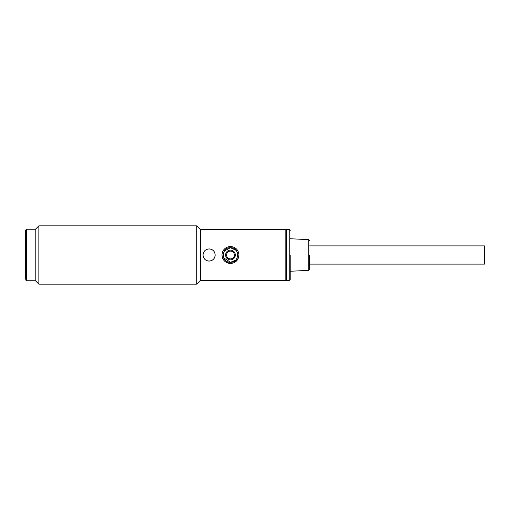 <?xml version="1.0" encoding="UTF-8"?>
<svg xmlns="http://www.w3.org/2000/svg" width="510" height="510" viewBox="0 0 510 510"><rect width="100%" height="100%" fill="white"/><g stroke="black" fill="none" stroke-linecap="round" stroke-linejoin="round"><path stroke-width="0.76" d="M26.469 229.258L26.469 280.742L35.215 280.742L35.215 229.258L26.469 229.258L25.5 230.227L25.5 278.454M309.64 264.11L484.5 264.11L484.5 245.89L309.64 245.89M290.215 255L290.215 279.531L290.215 255M309.64 255L309.64 269.376L309.64 255M289.24 229.5L286.327 229.5L286.327 280.5L289.24 280.5L289.24 229.5L290.215 230.469M226.459 252.259A4.858 4.858 0 0 1 233.21 250.99A4.858 4.858 0 0 1 234.479 257.741A4.858 4.858 0 0 1 227.734 259.01A4.858 4.858 0 0 1 226.459 252.259M233.682 257.193A3.889 3.889 0 0 1 228.282 258.207A3.889 3.889 0 0 1 227.262 252.807A3.889 3.889 0 0 1 232.662 251.793A3.889 3.889 0 0 1 233.682 257.193M230.475 246.502L233.816 247.184M228.161 246.821L230.469 246.502C235.639 246.999 238.47 249.836 238.973 255L237.539 259.724L233.765 262.835M237.756 255L237.622 256.39M235.614 260.164L230.469 262.287L223.794 257.913M228.773 263.332L222.653 258.34M222.621 258.258L221.971 255C222.475 249.83 225.305 246.999 230.469 246.502M224.425 250.933L230.469 247.713C239.866 247.254 239.872 262.739 230.469 262.287C221.072 262.739 221.072 247.261 230.469 247.713L236.041 250.302M237.201 252.214L237.711 254.158M230.469 250.142A4.858 4.858 0 0 0 228.607 250.512M228.607 259.488L225.981 256.861M222.647 251.672L224.47 248.982M225.745 247.936L227.218 247.146M223.189 254.974L224.317 251.105M235.327 254.994L233.905 258.436M38.856 225.86L38.856 284.14L196.713 284.14L196.713 225.86L38.856 225.86L35.215 229.5M196.713 284.14L200.36 280.5L200.36 229.5L196.713 225.86M35.215 280.5L38.856 284.14M203.031 255C203.388 251.309 205.415 249.288 209.1 248.931C212.791 249.288 214.812 251.309 215.169 255C214.812 258.691 212.785 260.712 209.1 261.069C205.415 260.718 203.388 258.691 203.031 255M286.327 280.015L285.842 280.5L285.842 229.5L286.327 229.984M238.973 255C238.47 260.17 235.633 263.007 230.469 263.498C225.305 263.001 222.468 260.164 221.971 255M203.496 252.673A6.069 6.069 0 0 0 209.1 261.069A6.069 6.069 0 0 0 215.169 255M214.71 252.673A6.069 6.069 0 0 0 209.1 248.931M309.64 269.376L308.722 270.345L308.722 239.655L290.215 238.731M26.469 280.742L25.5 279.773M289.24 280.5L290.215 279.531M308.722 270.345L290.215 271.269M308.722 239.655L309.64 240.624M200.36 229.5L285.842 229.5M200.36 280.5L285.842 280.5"/></g></svg>
